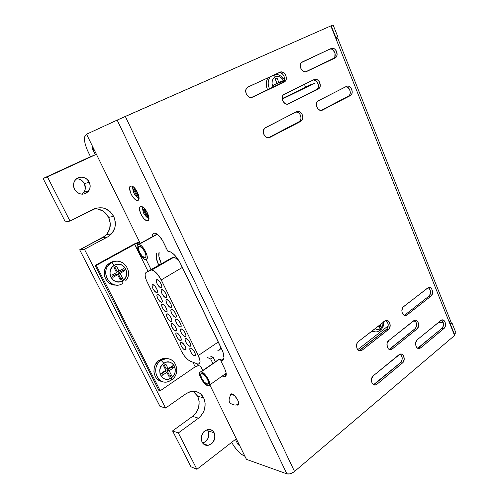 <?xml version="1.0" encoding="UTF-8"?>
<svg xmlns="http://www.w3.org/2000/svg" width="499" height="499" viewBox="0 0 499 499"><rect width="100%" height="100%" fill="white"/><g stroke="black" fill="none" stroke-linecap="round" stroke-linejoin="round"><path stroke-width="0.75" d="M237.156 405.069L236.507 404.826L237.156 405.069L238.809 403.834L237.156 405.069L238.26 404.97L238.79 404.04L237.873 400.31L234.935 396.087L231.723 393.879C235.59 394.509 241.329 405.313 237.705 405.132L237.156 405.069M230.145 395.85L231.243 393.83L231.723 393.879L230.307 394.391L230.145 395.85M132.403 186.289L133.083 190.718L132.403 186.289M135.753 195.689L139.003 198.683L135.753 195.689M137.768 200.405L137.1 200.411C132.809 200.062 126.896 186.663 130.775 186.002L132.272 186.227L134.081 187.524L137.531 192.421L139.053 197.772L138.747 199.575L137.768 200.405L136.264 200.136L134.474 198.827L131.823 195.377L130.47 192.595L129.597 187.686L130.22 186.308L131.524 185.984C135.89 186.401 141.735 199.98 137.768 200.405L138.366 200.093L137.768 200.405M142.265 206.817L143.07 211.383L142.265 206.817M145.92 216.354L148.952 218.986L145.92 216.354M147.642 220.739L147.093 220.739C142.776 220.458 136.726 206.998 140.743 206.53L142.259 206.817L144.086 208.158L147.517 213.036L148.983 218.263L148.652 219.99L147.642 220.739L146.126 220.415L144.317 219.067L142.502 216.909L140.338 212.873L139.52 208.102L140.175 206.798L141.379 206.524C145.77 206.873 151.746 220.508 147.642 220.739L148.409 220.327L147.642 220.739M223.858 376.683L226.234 374.992L223.858 376.683L222.242 376.04L224.438 376.739C226.758 376.333 226.87 373.732 224.768 368.929L226.003 372.217L226.253 374.843L225.498 376.408L223.858 376.683M294.529 471.455L454.577 335.49L330.825 25.923L125.324 116.435L294.529 471.455L291.597 473.252L289.482 473.919L286.881 473.85L117.159 120.091L86.552 134.219L139.92 242.751L135.603 243.824L96.282 265.393L95.091 265.462L158.863 390.399L160.223 390.761L96.282 265.393L160.223 390.761L195.178 366.815L192.926 362.262L195.184 366.815L160.223 390.761L158.863 390.399L95.091 265.462L134.374 243.911L139.446 241.79L133.395 244.429L95.091 265.462L96.282 265.393L134.68 244.292L137.955 242.969L139.92 242.751L86.552 134.219L117.159 120.091L286.881 473.85L246.431 459.354L286.881 473.85C289.195 474.368 291.74 473.57 294.529 471.455L125.324 116.435L117.159 120.091L330.825 25.923L454.577 335.49L294.529 471.455M404.284 315.287L405.076 314.825L407.084 314.919L430.924 296.219L406.454 315.312L405.088 315.555L403.766 315.069L402.281 313.147L401.838 310.415L403.067 307.116L427.624 288.029L429.527 287.468L430.78 287.979L431.803 289.114L432.602 292.52L431.454 295.695L430.924 296.219L428.897 296.188L430.232 294.242L430.562 291.584L429.776 289.102L428.236 287.667C431.067 290.144 431.286 292.982 428.897 296.188L405.076 314.825L428.897 296.188L430.924 296.219C434.361 293.805 431.903 285.858 428.267 287.655L403.635 306.573C400.036 309.056 402.481 317.127 406.286 315.38L404.284 315.287L405.076 314.825L407.084 314.919L406.286 315.38M419.647 348.433L420.688 347.853L418.661 347.66L441.883 328.398L417.657 348.227L418.661 347.66L420.688 347.853L443.923 328.529C447.154 326.115 445.052 318.549 441.553 320.027L417.314 339.688L441.284 320.14L443.181 320.04L445.145 322.186L445.451 325.697L444.447 327.993L420.688 347.853L419.416 348.495L418.081 348.414L416.883 347.628L416.004 346.256L415.686 342.632L417.314 339.688C413.945 342.164 416.004 349.836 419.647 348.433L417.682 348.24M278.81 72.717C282.858 71.631 286.457 78.961 283.407 82.036L251.583 97.436L284.081 82.192L252.569 97.137C248.39 99.444 243.437 91.697 246.768 87.999L248.134 86.92L280.669 71.975L283.207 72.43L284.717 73.659L285.808 75.424L286.314 77.464L286.164 79.46L285.384 81.125L284.081 82.192L251.733 97.411L249.038 97.006L247.435 95.764L246.269 93.949L245.72 90.774L246.238 88.834L247.379 87.387L279.877 72.224C283.956 70.047 288.553 77.956 285.203 81.337L282.284 82.89L283.582 81.824L284.368 80.164L284.343 77.145L283.532 75.212L282.209 73.69L280.575 72.81L278.879 72.704M330.001 49.027C333.75 48.054 337.025 55.358 334.087 58.102L305.656 71.812L335.06 58.021L306.548 71.544C302.668 73.702 298.159 65.874 301.415 62.575L331.211 48.465L333.475 48.378L334.96 49.251L336.17 50.73L337.087 54.547L336.663 56.312L335.702 57.61L306.548 71.544L304.989 71.837L303.355 71.345L301.895 70.128L300.835 68.388L300.329 65.363L300.791 63.535L301.82 62.182L331.211 48.465C334.991 46.438 339.189 54.335 335.964 57.36L333.182 58.763L334.785 57.054L335.035 53.343L333.089 50.019L331.604 49.145L330.064 49.014M299.643 121.382L268.437 137.755L298.795 122.005L300.629 121.45L269.996 137.35C265.749 139.895 260.927 131.742 264.62 128.193L296.531 111.726L298.115 111.371L299.768 111.807L301.833 113.778L302.625 115.668L302.806 117.702L302.344 119.56L301.315 120.983L269.996 137.35L268.325 137.755L266.572 137.344L265.006 136.171L263.877 134.418L263.347 132.354L263.503 130.289L264.95 127.881L296.531 111.726C300.666 109.331 305.132 117.596 301.477 120.827L298.795 122.005L300.517 120.122L300.972 118.263L300.791 116.242L299.999 114.352L298.714 112.893L296.069 111.963C300.024 111.57 302.712 118.687 299.643 121.382L301.477 120.827M348.994 95.827L321.057 110.454L348.321 96.307L350.223 95.696L321.431 110.429L322.473 110.104L320.957 110.454L318.624 109.524L317.37 108.077L316.597 106.212L316.566 103.249L317.302 101.615L318.53 100.555L347.167 86.115L348.664 86.196L350.117 87.007L351.72 89.302L352.194 92.184L351.783 93.943L350.847 95.265L322.473 110.104C318.543 112.468 314.158 104.31 317.695 101.16L346.468 86.364C350.286 84.144 354.359 92.334 350.897 95.222L348.321 96.307L349.468 95.29L350.155 93.718L350.117 90.874L348.215 87.643L345.807 86.701C349.462 86.408 351.907 93.425 348.994 95.827L350.897 95.222M317.189 89.159L287.374 104.166L318.162 89.153L288.622 103.823C284.561 106.168 279.902 98.184 283.363 94.766L314.189 79.509L315.724 79.21L317.32 79.684L319.316 81.674L320.264 85.541L319.822 87.356L318.824 88.716L288.622 103.823L287.006 104.172L285.316 103.717L283.189 101.702L282.372 99.769L282.185 97.704L282.665 95.82L283.738 94.411L314.189 79.509C318.144 77.308 322.473 85.379 319.042 88.504L316.31 89.801L317.963 88.011L318.406 86.202L318.231 84.219L316.216 80.882L313.384 79.902C317.239 79.291 320.165 86.452 317.189 89.159L319.042 88.504M373.339 375.741L398.963 354.733L400.99 354.016L402.325 354.452L403.417 355.562L404.259 359.049L403.03 362.436L377.001 384.186L375.61 384.91L374.15 384.879L372.84 384.099L371.886 382.689L371.549 378.897L373.339 375.741C369.74 378.398 371.743 386.201 375.672 384.891L373.695 384.573L401.021 362.193L401.876 360.652L402.231 357.87L401.408 355.344L400.111 354.115C402.805 356.666 402.918 359.548 400.447 362.773L375.023 383.868L377.001 384.186L402.456 363.016L400.447 362.773L402.456 363.016C405.918 360.421 403.828 352.699 400.042 354.14L373.339 375.741M358.482 341.466L384.798 321.125L386.157 320.501L387.58 320.62L389.363 322.117L390.218 325.654L388.958 329.034L362.23 350.111L360.802 350.791L359.299 350.71L357.958 349.88L356.978 348.427L356.635 344.584L357.328 342.794L358.482 341.466C354.614 344.148 357.059 352.406 361.201 350.678L359.249 350.466L386.968 328.891L388.11 326.471L388.222 324.575L387.374 321.998L385.802 320.595C388.79 323.14 388.983 326.096 386.388 329.459L360.272 349.899L362.23 350.111L388.372 329.602L386.388 329.459L388.372 329.602C392.077 326.988 389.569 318.842 385.608 320.657L358.482 341.466M388.752 340.549L413.54 320.813L415.499 320.177L416.796 320.651L417.85 321.774L418.667 325.217L417.482 328.498L392.308 348.951L390.96 349.606L389.544 349.531L388.278 348.72L387.349 347.31L387.024 343.58L388.752 340.549C385.147 343.125 387.386 351.078 391.266 349.525L389.276 349.325L415.467 328.361L416.534 326.009L416.634 324.163L415.835 321.662L414.401 320.321C418.1 318.699 420.389 326.539 416.933 329.047L414.912 328.916C417.345 325.697 417.176 322.828 414.401 320.321L388.752 340.549M441.883 328.398L443.181 326.427L443.499 323.776L442.738 321.344L441.434 320.071C444.01 322.541 444.16 325.311 441.883 328.398L443.923 328.529L441.883 328.398M373.695 384.573L375.023 383.868L377.001 384.186L375.672 384.891M359.249 350.466L360.272 349.899L362.23 350.111L361.201 350.678M389.276 349.325L390.312 348.745L392.308 348.951L416.933 329.047L414.912 328.916L390.312 348.745L392.308 348.951L391.266 349.525M148.01 271.281L134.68 244.292L148.01 271.281M146.101 259.517L151.029 269.529L146.101 259.517M197.76 365.692L198.371 365.673L197.604 364.114L198.371 365.673L200.561 366.079L202.75 370.52L200.561 366.079L198.371 365.673L195.178 366.815M209.805 384.872L246.431 459.354L209.805 384.872M212.88 363.503L210.697 359.012L207.678 357.621L210.697 359.012L213.154 357.321L215.331 361.8L213.154 357.321L210.697 359.012L212.88 363.503M158.694 265.1L156.287 258.052L156.505 253.511C155.582 256.187 156.306 260.035 158.676 265.056L161.308 263.591L158.694 265.1M152.338 236.339L152.8 234.1L154.179 233.152L156.281 233.651L158.788 235.54L162.437 240.3L167.764 251.116L170.783 252.007L174.307 254.752L179.372 261.401L222.872 351.708L223.976 357.752L222.984 360.091L220.77 360.665L224.768 368.929L220.77 360.665L223.265 358.931M337.873 38.573L336.532 39.215L331.161 25.78L330.825 25.923L331.161 25.78L336.532 39.215L337.873 38.573L451.202 322.504L450.41 324.175L451.158 322.391M413.147 321.125L415.542 321.256L413.147 321.125M438.265 322.51L443.337 322.791L438.265 322.51M304.396 84.269L305.6 87.169L304.396 84.269M155.052 235.241L155.039 234.848M159.156 252.007L158.919 256.548L161.289 263.547C158.931 258.532 158.22 254.683 159.156 252.007M210.129 355.943L213.154 357.321L210.129 355.943M224.681 374.306L226.24 374.93L224.681 374.306M454.839 335.253L454.577 335.49L454.839 335.253L450.41 324.175L454.839 335.253M450.971 322.142L449.462 321.662M252.032 97.336L252.569 97.137M306.548 71.544L306.137 71.7L306.548 71.544M269.996 137.35L268.643 137.743L269.996 137.35M288.622 103.823L287.792 104.104L288.622 103.823M152.351 236.732C152.264 234.212 153.093 233.021 154.833 233.158C157.827 233.95 160.69 236.95 163.435 242.158L167.764 251.116L168.344 251.14C172.673 252.238 176.808 256.511 180.738 263.959L221.843 349.306C224.881 356.355 224.681 360.147 221.232 360.696M207.359 429.67L208.102 430.843C209.848 436.631 208.039 440.711 202.669 443.087L205.345 441.802L208.127 438.197L208.888 435.178L208.102 430.843L214.183 432.826C215.942 439.157 213.871 443.337 207.971 445.37C205.339 445.57 203.349 444.453 202.001 442.02L201.197 439.145L201.459 436.001L203.698 431.847L207.416 429.583L210.104 429.527L212.474 430.668L214.183 432.826L214.969 435.671L214.72 438.771L212.524 442.912L208.832 445.214L206.137 445.301L203.735 444.179L202.001 442.02C200.224 435.845 202.195 431.666 207.896 429.483C210.684 429.152 212.774 430.269 214.183 432.826L208.102 430.843L207.303 429.608M82.372 193.943L84.4 191.541L85.335 188.479L84.431 183.663L89.227 182.166C90.625 185.241 90.475 188.142 88.766 190.861C83.77 195.727 79.01 195.184 74.488 189.24L73.546 185.977L73.883 182.665L75.449 179.827L77.987 177.887L81.119 177.145L84.343 177.7L87.194 179.465L89.227 182.166L90.144 185.391L89.82 188.659L88.292 191.485L85.791 193.437L82.684 194.217L79.441 193.699L76.559 191.953L74.488 189.24C73.122 186.308 73.197 183.501 74.713 180.831C77.763 175.405 86.57 176.284 89.227 182.166L84.431 183.663C82.697 180.513 80.09 178.867 76.621 178.717M193.013 391.216L197.71 396.306L203.692 397.828C200.592 392.345 196.045 390.312 190.032 391.715L186.171 393.617L165.606 408.063L159.967 406.354L79.672 249.793L84.431 249.269L165.606 408.063L159.967 406.354L79.672 249.793L104.977 236.052L106.998 234.012L109.668 228.891L110.229 223.053L108.614 217.352L113.672 216.373C108.77 208.382 102.095 205.968 93.656 209.131L69.997 221.038L65.413 221.986L43.101 178.486L47.417 176.864L69.997 221.038L65.413 221.986L43.101 178.486L95.353 154.784L92.901 149.8C92.215 148.265 92.134 147.299 92.652 146.899L92.508 148.814L92.901 149.8L93.974 149.313L92.901 149.8L95.353 154.784L47.417 176.864L69.997 221.038L96.376 208.095L102.164 207.79L105.008 208.52L110.067 211.588L113.672 216.373L114.764 219.192L115.306 225.155L114.745 228.074L112.044 233.27L107.609 236.95L102.601 237.643L106.499 234.592C110.672 229.403 111.377 223.658 108.614 217.352L113.672 216.373C116.473 222.772 115.762 228.598 111.545 233.856L107.609 236.95L84.431 249.269L165.606 408.063L186.171 393.617L191.042 391.459L193.587 391.204L198.415 392.382L200.511 393.761L203.692 397.828C206.692 405.668 204.958 412.461 198.49 418.187L192.552 416.384C198.964 410.746 200.685 404.047 197.71 396.306L203.692 397.828L205.151 403.105L204.684 408.812L203.735 411.556L200.579 416.341L198.49 418.187L178.33 432.945L196.912 469.297L235.441 439.426L237.455 443.524L238.316 442.85L237.455 443.524L237.936 444.335L239.882 446.044L237.455 443.524L235.441 439.426L196.912 469.297L190.967 466.79L172.56 430.911L192.552 416.384L196.381 412.361L198.696 407.14L199.157 401.514L197.71 396.306L194.56 392.289M94.454 208.757C100.748 208.788 105.47 211.651 108.614 217.352L105.04 212.643L102.675 210.884L97.224 208.906M90.5 156.667L88.08 151.758C83.982 142.677 83.439 136.863 86.464 134.312L84.824 136.477L84.568 140.562L84.973 143.132L86.764 148.833L90.5 156.667L43.101 178.486L47.417 176.864L95.353 154.784L90.5 156.667M81.986 194.217L83.982 192.227C85.666 189.551 85.816 186.695 84.431 183.663L81.094 180.002L78.031 178.835M357.733 349.643L388.203 325.866L357.733 349.643M178.33 432.945L196.912 469.297L190.967 466.79L172.56 430.911L178.33 432.945L198.49 418.187L192.552 416.384L172.56 430.911L178.33 432.945M337.848 36.882L333.089 24.95L331.168 25.798L333.089 24.95L337.848 36.882L335.946 37.749L337.848 36.882M244.753 456.198C240.069 454.04 235.703 449.424 231.655 442.357L234.037 446.262L237.605 450.747L241.36 454.24L244.753 456.198M455.899 332.796L454.377 334.087L455.899 332.796L451.975 322.953L450.435 324.231L451.975 322.953L451.227 322.909L451.975 322.953L455.899 332.796M107.609 236.95L102.601 237.643L79.672 249.793L84.431 249.269L107.609 236.95M282.234 99.089L314.688 83.214L282.234 99.089M310.802 84.63L282.185 98.615L310.802 84.63M194.479 355.799C191.965 355.562 188.061 347.822 190.63 348.159L192.751 349.506L194.697 352.313L195.408 354.92L195.134 355.637L194.479 355.799L192.464 354.446L190.537 351.67L189.813 349.069L190.075 348.346L190.724 348.171C193.225 348.358 197.174 356.155 194.604 355.812L195.371 355.194L194.479 355.799M189.782 346.256C187.268 346.069 183.333 338.21 185.946 338.571L188.023 339.894L189.969 342.701L190.699 345.339L190.437 346.075L189.782 346.256L187.774 344.928L185.846 342.146L185.11 339.52L185.366 338.771L186.008 338.578C188.51 338.715 192.483 346.637 189.869 346.269L190.649 345.682L189.782 346.256M185.06 336.65C182.54 336.519 178.58 328.535 181.231 328.922L183.264 330.213L185.216 333.026L185.959 335.696L185.703 336.457L185.06 336.65L183.058 335.353L181.125 332.565L180.376 329.908L180.619 329.14L181.256 328.922C183.763 329.003 187.767 337.056 185.11 336.657L185.896 336.108L185.06 336.65M180.301 326.988C177.787 326.914 173.795 318.817 176.478 319.21L178.474 320.47L180.432 323.29L181.187 325.99L180.937 326.77L180.301 326.988L178.311 325.71L176.372 322.915L175.611 320.227L175.848 319.441L176.484 319.21C179.004 319.26 183.008 327.413 180.32 326.988L181.106 326.471L180.301 326.988M160.959 287.673L160.834 287.667C158.339 287.543 154.503 279.527 157.029 279.683L158.994 280.843L160.965 283.675L161.782 286.513L161.564 287.374L160.959 287.673L158.994 286.501L157.042 283.688L156.224 280.868L156.43 279.995L157.179 279.69C159.692 279.827 163.51 287.904 160.959 287.673L161.626 287.274L160.959 287.673M165.843 297.597L165.755 297.591C163.254 297.498 159.374 289.451 161.938 289.663L163.909 290.848L165.88 293.68L166.678 296.481L166.454 297.323L165.843 297.597L163.872 296.4L161.919 293.593L161.121 290.811L161.333 289.956L162.056 289.669C164.576 289.788 168.437 297.891 165.843 297.597L166.547 297.173L165.843 297.597M170.695 307.459L170.639 307.459C168.138 307.378 164.215 299.306 166.816 299.575L168.799 300.791L170.764 303.617L171.55 306.38L171.313 307.203L170.695 307.459L168.718 306.236L166.772 303.436L165.98 300.679L166.204 299.849L166.897 299.581C169.423 299.681 173.328 307.808 170.695 307.459L171.431 307.004L170.695 307.459M175.517 317.258L175.498 317.252C172.991 317.196 169.018 309.093 171.662 309.424L173.652 310.665L175.617 313.484L176.384 316.216L176.141 317.021L175.517 317.258L173.527 316.004L171.587 313.21L170.814 310.484L171.038 309.679L171.706 309.43C174.232 309.505 178.193 317.663 175.517 317.258L176.284 316.771L175.517 317.258M185.079 349.955C182.646 349.755 178.773 342.077 181.287 342.42L183.326 343.73L185.235 346.487L185.965 349.069L185.709 349.787L185.079 349.955L183.121 348.645L181.231 345.907L180.495 343.337L180.738 342.607L181.362 342.426C183.775 342.576 187.693 350.317 185.179 349.967L185.915 349.4L185.079 349.955M180.426 340.536C177.987 340.387 174.089 332.59 176.64 332.958L178.636 334.236L180.551 337L181.293 339.613L181.05 340.349L180.426 340.536L178.474 339.251L176.577 336.507L175.829 333.906L176.066 333.164L176.677 332.958C179.104 333.058 183.039 340.917 180.488 340.543L181.231 340.012L180.426 340.536M175.742 331.055C173.303 330.962 169.373 323.034 171.962 323.427L174.45 325.286L176.409 328.903L176.59 330.095L176.091 331.03L173.795 329.795L171.325 325.61L171.194 323.97L171.968 323.433C174.394 323.477 178.361 331.461 175.773 331.062L176.515 330.556L175.742 331.055M156.686 292.514L156.586 292.508C154.172 292.408 150.355 284.505 152.819 284.686L154.734 285.84L156.674 288.622L157.478 291.397L157.272 292.233L156.686 292.514L154.777 291.354L152.856 288.59L152.045 285.833L152.239 284.985L152.944 284.692C155.376 284.81 159.181 292.77 156.686 292.514L157.335 292.127L156.686 292.514M161.495 302.244L161.433 302.244C159.013 302.163 155.152 294.229 157.653 294.466L159.58 295.645L161.508 298.427L162.306 301.165L162.094 301.982L161.495 302.244L159.574 301.053L157.665 298.296L156.867 295.576L157.066 294.747L157.746 294.472C160.185 294.572 164.028 302.556 161.495 302.244L162.181 301.826L161.495 302.244M166.273 311.912L166.242 311.912C163.822 311.85 159.917 303.891 162.456 304.184L164.389 305.388L166.317 308.164L167.096 310.871L166.878 311.669L166.273 311.912L164.346 310.696L162.437 307.945L161.651 305.251L161.863 304.446L162.518 304.19C164.957 304.265 168.849 312.28 166.273 311.912L166.99 311.47L166.273 311.912M171.026 321.518L171.02 321.518C168.6 321.475 164.645 313.491 167.227 313.84L169.167 315.069L171.095 317.838L171.862 320.514L171.631 321.294L171.026 321.518L169.086 320.277L167.184 317.526L166.41 314.863L166.629 314.077L167.252 313.84C169.697 313.902 173.633 321.942 171.026 321.518L171.775 321.044M207.21 384.143C203.673 383.594 198.259 373.133 201.715 373.495L204.877 375.522L207.628 379.483L208.588 383.064L208.17 383.999L207.21 384.143L204.328 382.134L201.621 378.217L200.648 374.662L201.041 373.707L201.983 373.533C205.494 373.982 210.996 384.561 207.54 384.186L208.576 383.182L207.21 384.143M144.922 257.665L144.616 257.652C141.192 257.422 136.027 246.387 139.333 246.325L142.028 247.81L144.791 251.777L145.989 255.868L145.727 257.166L144.922 257.665L142.24 256.155L139.514 252.232L138.304 248.171L138.547 246.862L139.695 246.338C143.169 246.606 148.29 257.758 144.922 257.665L145.683 257.241L144.922 257.665M221.606 360.085L219.566 359.143L201.178 371.886C205.763 372.46 212.973 386.32 208.451 385.827L208.014 385.771C203.374 385.035 196.307 371.375 200.835 371.849L219.566 359.143L221.356 359.916M157.073 234.125L138.89 244.435C143.531 244.803 150.361 259.711 145.851 259.555L145.452 259.536C140.893 259.237 133.994 244.535 138.398 244.423L157.073 234.125M165.868 248.196L166.304 248.097M172.386 257.559L150.598 270.159L172.386 257.559L174.238 257.478L175.461 257.983L179.297 261.264C177.201 258.894 175.317 257.596 173.646 257.365L151.815 270.003C155.027 270.907 158.158 274.219 161.221 279.939L182.397 267.402L161.221 279.939L157.622 274.331L153.586 270.676L151.353 269.978L146.232 272.311L172.386 257.559M160.198 261.052L161.408 263.534L160.198 261.052M218.425 350.261C220.04 350.211 220.739 348.976 220.514 346.556L220.464 348.483L219.323 350.086M218.337 350.261L217.134 349.992M217.87 360.041L218.294 359.417L219.566 359.143L217.87 360.041M190.231 361.157C187.044 359.542 184.125 356.249 181.48 351.277L184.48 356.074L188.029 359.791L190.231 361.157L198.009 364.17L199.637 363.465L200.068 361.114L198.303 355.513C200.717 360.958 200.648 363.846 198.097 364.176L190.231 361.157M218.306 341.971L198.303 355.513L161.221 279.939L198.303 355.513L218.306 341.971M147.155 282.041C144.785 276.914 144.479 273.67 146.232 272.311L145.103 274.525L145.359 277.157L146.388 280.351L181.48 351.277L147.155 282.041M138.398 244.423L137.35 245.14L137.032 246.893L138.641 252.307L142.277 257.528L144.217 259.075L146.475 259.361L147.205 258.151L147.168 255.981L144.891 250.217L141.99 246.394L140.026 244.859L138.398 244.423M201.178 371.886L199.949 372.123L199.432 373.377L199.7 375.448L201.446 379.383L205.257 384.124L208.014 385.771L209.268 385.584L209.798 383.419L207.815 378.298L204.964 374.487L202.937 372.716L201.178 371.886M231.168 394.734L232.409 394.129L231.168 394.734M232.172 394.023L232.066 394.098C231.018 393.486 226.702 401.04 230.931 403.654C233.738 405.076 235.746 405.419 236.944 404.67L238.809 403.354L237.368 404.171M137.774 196.07L138.71 195.589L137.774 196.07L137.961 194.498L137.213 192.209L135.809 190.069L134.306 188.915C136.982 190.93 138.142 193.313 137.774 196.07L134.306 188.915L137.774 196.07M135.036 188.541L134.306 188.915L135.036 188.541M138.965 196.812L137.094 197.248L138.965 196.812M133.352 189.071L134.842 188.316L133.352 189.071L133.077 189.695L133.339 191.791L134.524 194.236L136.888 196.363C134.05 194.348 132.871 191.915 133.352 189.071L136.888 196.363L133.352 189.071M137.712 195.939L136.888 196.363L137.712 195.939M147.735 216.616L148.665 216.123L147.735 216.616L147.947 215.113L147.224 212.867L145.833 210.746L144.317 209.561C147.012 211.626 148.153 213.977 147.735 216.616L144.317 209.561L147.735 216.616M145.041 209.181L144.317 209.561L145.041 209.181M148.883 217.165L146.949 217.502L148.883 217.165M137.861 197.935L139.034 197.485L137.861 197.935M143.344 209.667L144.797 208.9L143.057 210.254L143.294 212.287L145.259 215.724L146.831 216.859C143.98 214.782 142.814 212.381 143.344 209.667L146.831 216.859L143.344 209.667M147.642 216.429L146.831 216.859L147.642 216.429M170.452 380.575L171.151 380.157C171.793 380.095 171.818 379.352 171.232 377.936C162.593 384.342 154.715 368.867 163.847 363.272C172.548 357.066 180.17 372.341 171.232 377.936C171.818 379.352 171.793 380.095 171.157 380.157L168.749 381.379C157.291 386.301 150.218 366.971 161.177 360.446L163.847 363.272L161.177 360.446L162.662 359.617C166.136 358.157 169.354 358.45 172.317 360.496C170.334 359.074 168.113 358.494 165.656 358.762L161.177 360.446L159.443 360.116L161.177 360.446C149.463 367.501 158.457 387.735 170.097 380.768M167.901 358.818C165.587 358.101 163.26 358.263 160.921 359.299L157.715 361.507L155.089 365.212L154.291 367.383L153.885 371.948L155.095 376.209L156.256 378.011L157.728 379.496L161.37 381.317M167.589 358.725L163.373 358.525L159.443 360.116C150.817 365.212 152.9 380.725 162.294 381.498M171.232 377.936L168.325 379.171L165.281 379.103L163.859 378.579L161.476 376.626L160.023 373.757L159.717 370.401L160.609 367.083L162.562 364.314L165.263 362.517L166.772 362.074L169.803 362.18L172.479 363.565L174.401 366.017L175.28 369.16L174.993 372.522L173.571 375.604L171.232 377.936M166.866 372.298L169.317 377.15L171.612 375.591L169.167 370.745L173.415 367.888L172.392 365.848L168.138 368.699L165.811 364.07L163.491 365.611L165.83 370.246L161.464 373.177L162.506 375.229L166.866 372.298L162.506 375.229L161.464 373.177L165.83 370.246L163.491 365.611L165.811 364.07L168.138 368.699L166.155 368.83L164.271 365.093L166.155 368.83L168.138 368.699L172.392 365.848L173.415 367.888L171.095 367.395L170.839 366.89L171.095 367.395L173.415 367.888L169.167 370.745L166.859 370.239L171.095 367.395L166.859 370.239L169.167 370.745L171.612 375.591L169.298 375.073L166.859 370.239L169.298 375.073L171.612 375.591L169.317 377.15L166.866 372.298L165.15 371.387L166.866 372.298M161.726 373.689L165.15 371.387L161.726 373.689M168.525 375.591L169.298 375.073L168.525 375.591M114.427 265.206C123.808 259.542 131.942 275.853 122.324 280.881C122.985 282.465 123.016 283.37 122.417 283.594C111.62 290.611 99.563 273.358 109.244 264.476L111.863 262.549L114.427 265.206L111.801 262.543C115.45 260.671 119.049 260.728 122.604 262.705C119.049 260.728 115.45 260.671 111.801 262.543L110.229 262.642L111.801 262.543L110.279 263.553C99.033 271.662 110.921 291.017 122.417 283.594C123.016 283.37 122.985 282.465 122.324 280.881C113.017 286.763 104.59 270.209 114.427 265.206L117.577 264.214L120.839 264.576L123.708 266.216L125.767 268.892L126.702 272.192L126.378 275.623L124.844 278.673L122.324 280.881L119.192 281.91L115.924 281.592L113.017 279.976L110.921 277.288L109.961 273.951L110.298 270.477L111.87 267.402L114.427 265.206M116.223 261.301L110.229 262.642L106.786 265.574L104.671 269.691L104.216 274.344L105.507 278.822L108.327 282.415L112.231 284.58L116.192 285.029C106.162 286.32 99.968 271.593 107.684 264.564L109.244 264.476M115.556 261.276L112.281 261.763L110.229 262.642L107.684 264.564M117.645 274.724L120.265 279.914L122.735 278.504L120.128 273.321L124.694 270.732L123.602 268.549L119.03 271.138L116.535 266.185L114.04 267.583L116.541 272.541L111.838 275.192L112.955 277.388L117.645 274.724L112.955 277.388L111.838 275.192L116.541 272.541L114.04 267.583L116.535 266.185L119.03 271.138L117.196 271.712L114.876 267.115L117.196 271.712L123.602 268.549L124.694 270.732L122.511 270.639L121.937 269.491L122.511 270.639L124.694 270.732L120.128 273.321L117.957 273.215L122.511 270.639L117.957 273.215L120.128 273.321L122.735 278.504L120.558 278.38L117.957 273.215L120.558 278.38L122.735 278.504L120.265 279.914L117.645 274.724L116.117 274.257L117.645 274.724M112.425 276.346L116.117 274.257L112.425 276.346M119.729 278.854L120.558 278.38L119.729 278.854M383.188 321.032C383.469 324.238 382.583 326.739 380.525 328.535L379.989 330.513L380.525 328.535C378.722 329.833 376.926 329.851 375.129 328.598L377.475 329.521L380.525 328.535L382.683 325.485L383.263 322.31M374.456 331.685L371.63 331.305L373.371 331.716M379.683 330.556L377.656 331.635C375.816 332.184 374.082 331.86 372.447 330.675C374.057 331.847 375.772 332.172 377.587 331.66M378.435 326.04L379.19 327.824L380.762 326.608L380.007 324.83L380.762 326.608L378.585 326.39L380.762 326.608L379.19 327.824L378.435 326.04M275.348 76.827C278.879 75.692 281.735 77.183 283.925 81.293L282.403 78.879L280.207 77.102L277.731 76.378L275.348 76.827L273.72 75.075L275.348 76.827C271.949 79.035 271.175 82.516 273.034 87.275L272.036 83.757L272.254 80.819L273.421 78.387L275.348 76.827M275.323 74.332L276.552 74.413M268.35 77.563L267.19 79.353L266.229 83.027L266.591 87.076L267.626 89.832C265.53 85.136 265.767 81.044 268.35 77.563M270.446 76.621C267.788 80.058 267.483 84.156 269.541 88.928C267.476 84.119 267.795 80.002 270.495 76.572M283.002 82.429L282.34 80.869L278.885 82.503L276.957 77.938L275.074 78.817L277.014 83.389L273.471 85.061L274.176 86.732L273.471 85.061L277.014 83.389L273.539 85.223L277.014 83.389L275.074 78.817L276.957 77.938L275.142 78.973L276.957 77.938L278.885 82.503L276.664 83.751L282.34 80.869L276.664 83.751L282.34 80.869L283.002 82.429M274.132 86.62L276.352 85.703L274.132 86.62M281.305 83.352L280.7 83.501L280.114 82.117L280.7 83.501L281.305 83.352M277.862 84.986L280.7 83.501L277.862 84.986M138.753 199.563L137.1 200.411M148.708 219.878L147.093 220.739M226.084 375.566L224.438 376.739M283.407 82.036L285.203 81.337M334.087 58.102L335.964 57.36M238.703 404.39L237.705 405.132M111.545 233.856L106.499 234.592M88.766 190.861L83.982 192.227M207.971 445.37L203.155 443.648M161.676 287.162L160.834 287.667M166.579 297.092L165.755 297.591M171.456 306.954L170.639 307.459M176.29 316.753L175.498 317.252M157.378 292.034L156.586 292.508M162.206 301.764L161.433 302.244M167.003 311.438L166.242 311.912M145.827 256.973L144.616 257.652M226.203 373.227L209.705 384.941M157.304 234.281L138.89 244.435M173.646 257.365L151.815 270.003M219.217 359.112L200.835 371.849M208.495 383.506L207.54 384.186M176.509 330.588L175.773 331.062M181.212 340.075L180.488 340.543M185.884 349.5L185.179 349.967M181.1 326.483L180.32 326.988M185.877 336.158L185.11 336.657M190.624 345.77L189.869 346.269M195.334 355.313L194.604 355.812M171.612 379.845C181.592 373.383 175.717 355.955 164.421 358.993M160.921 359.299L162.662 359.617M125.555 280.931C134.137 271.88 122.66 256.361 111.857 262.549L110.766 263.191M380.512 330.101C382.852 327.98 383.999 325.205 383.956 321.774M379.976 330.513L378.23 331.423M284.38 80.102C283.85 77.719 278.467 73.709 275.161 74.407"/></g></svg>
